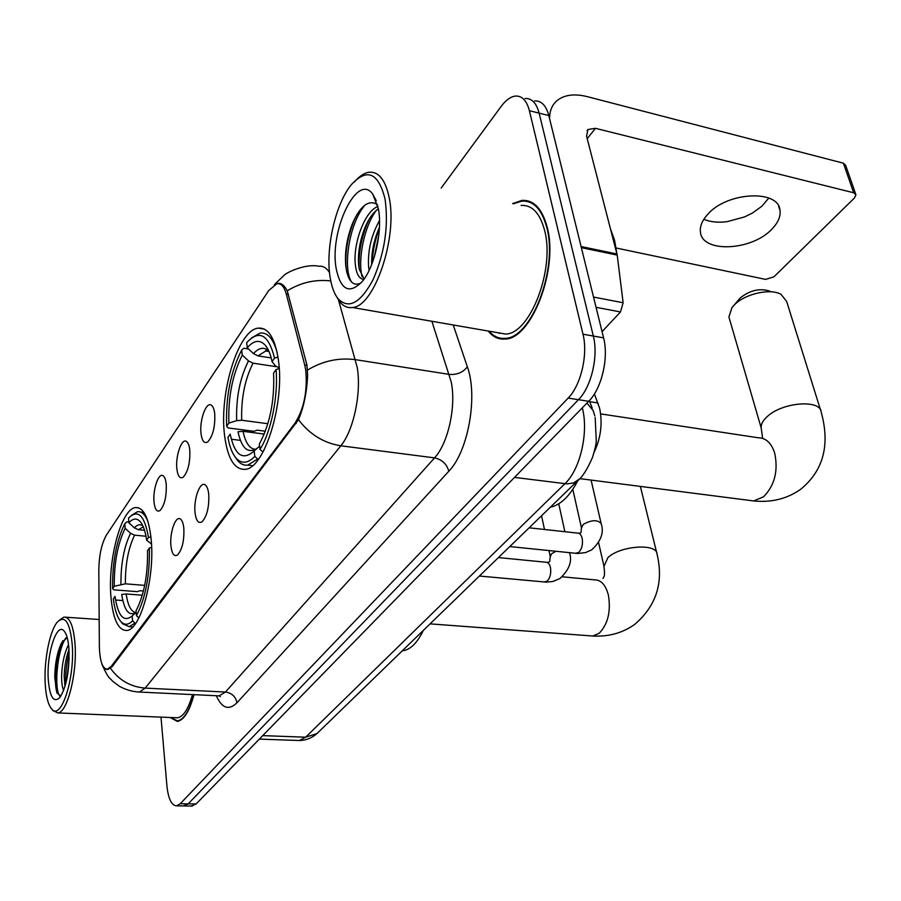 <?xml version="1.0" encoding="UTF-8"?>
<svg xmlns="http://www.w3.org/2000/svg" width="901" height="901" viewBox="0 0 901 901"><rect width="100%" height="100%" fill="white"/><g stroke="black" fill="none" stroke-linecap="round" stroke-linejoin="round"><path stroke-width="1.35" d="M151.177 539.586C148.823 517.895 143.631 507.229 135.578 507.578C121.421 508.547 107.669 559.397 110.924 596.608C112.929 619.077 118.166 630.373 126.647 630.486C140.511 630.385 155.118 577.428 151.177 539.586M278.33 359.522C274.884 337.774 268.171 327.311 258.204 328.133C238.213 329.834 218.943 393.377 224.597 435.611C227.581 458.463 234.384 469.714 244.993 469.365C264.387 469.038 285.144 402.544 278.33 359.522M201.024 433.595C199.335 420.576 206.092 401.497 211.217 405.101C212.985 406.205 214.156 409.054 214.72 413.638C215.294 426.455 213.008 435.836 207.849 441.805C204.358 443.956 202.083 441.22 201.024 433.595M176.866 468.835C175.357 456.188 181.597 438.032 186.383 441.4C188.118 442.492 189.255 445.364 189.773 450.004C190.269 462.472 188.106 471.516 183.275 477.147C179.963 479.152 177.824 476.381 176.866 468.835M154.037 502.105C152.697 489.817 158.475 472.507 162.968 475.672C164.658 476.742 165.75 479.625 166.234 484.321C166.651 496.451 164.601 505.179 160.085 510.507C156.943 512.387 154.927 509.594 154.037 502.105M195.055 512.793C193.422 499.616 199.876 481.213 204.989 484.761C206.881 485.954 208.131 489.04 208.717 494.018C209.302 506.745 207.106 515.98 202.128 521.724C198.502 523.92 196.148 520.936 195.055 512.793M170.942 545.927C169.489 533.133 175.458 515.609 180.223 518.931C182.07 520.102 183.275 523.199 183.827 528.223C184.322 540.611 182.239 549.509 177.576 554.937C174.152 556.987 171.945 553.98 170.942 545.927M594.412 393.94L599.661 408.412C602.69 423.447 600.821 438.123 594.063 452.415M304.718 364.973L305.754 370.232C307.601 391.214 303.997 408.896 294.931 423.279L111.217 666.368L107.377 669.195C102.466 668.779 99.797 661.221 99.369 646.501L98.806 570.536C99.042 555.298 101.622 543.438 106.509 534.935L268.757 290.494L276.99 283.669C281.146 283.207 284.254 286.676 286.304 294.086L304.718 364.973L307.016 365.322M488.196 331.039C492.96 336.963 498.613 339.621 505.157 339.046C531.376 339.103 558.575 269.343 547.279 227.57C542.312 208.784 533.854 199.729 521.882 200.405L512.635 203.592M281.495 284.018L277.936 283.387C281.394 282.959 284.502 285.448 287.25 290.843L306.903 364.871L307.624 375.007C306.937 391.89 303.885 406.79 298.49 419.686L112.129 666.672L107.591 669.454C105.034 669.68 103.131 667.866 101.869 664.026C105.575 672.619 108.458 677.608 110.508 678.971C113.053 681.269 109.911 679.41 119.315 686.202C125.498 689.715 132.21 691.664 139.43 692.047L137.639 691.968M183.522 805.922L188.163 803.872L578.465 399.695C591.315 387.036 598.591 356.132 593.331 336.05L539.136 113.143C536.444 103.029 531.759 98.153 525.103 98.502C531.759 98.153 536.444 103.029 539.136 113.143L593.331 336.05C598.591 356.132 591.315 387.036 578.465 399.695L188.163 803.872L183.522 805.922M528.437 201.768L529.754 201.452M170.154 717.5L177.407 721.431C184.029 720.09 189.548 711.171 193.974 694.66M160.997 717.128L166.899 785.706C168.296 798.872 171.539 805.573 176.607 805.832L180.2 803.76L568.148 398.096C580.92 385.38 588.195 354.352 582.992 334.203L529.394 110.699C526.736 100.574 522.096 95.697 515.473 96.069C510.608 96.655 505.833 100.112 501.125 106.442L441.186 188.05M504.335 338.404L505.461 339.013M191.395 806.035L196.08 803.985L588.713 401.283C601.62 388.691 608.918 357.9 603.591 337.875L548.81 115.553C546.085 105.473 541.377 100.597 534.665 100.935M768.812 198.051L761.863 206.239L752.504 213.008L744.654 216.893L727.051 221.68C717.984 222.806 710.247 222.006 703.827 219.303M771.943 229.068C778.036 222.772 780.728 216.578 780.018 210.474C778.948 189.187 726.983 191.767 707.69 214.37C702.138 220.475 699.717 226.376 700.426 232.064C702.003 253.249 751.896 250.929 771.943 229.068M602.059 331.669L620.496 311.937L596.068 307.342M549.599 118.752C549.542 111.431 551.739 105.631 556.176 101.351C563.474 94.898 573.813 93.321 587.193 96.621L843.392 163.194L845.634 165.255L855.68 194.087M616.16 248.012L765.625 279.389L773.914 276.855L854.497 197.938L855.927 194.807L853.686 192.78L595.505 128.325L587.948 129.485L586.574 136.164L617.208 255.084L623.132 302.736L620.496 311.937M330.16 277.598C331.636 286.822 334.237 293.816 337.954 298.603C348.563 309.561 360.22 303.355 372.924 279.997C384.659 253.237 388.725 226.331 385.11 199.301C378.499 172.812 367.371 167.789 351.739 184.221C335.6 203.04 325.216 248.653 330.16 277.598M336.67 296.812L339.778 301.779C343.382 306.272 347.595 308.176 352.426 307.5C374.061 306.869 397.791 238.247 389.243 197.95C385.482 179.806 378.657 171.246 368.734 172.294C363.88 173.127 359.037 176.45 354.194 182.261M497.003 332.57L505.585 334.057C529.934 334.068 555.106 269.444 544.677 230.701C540.093 213.233 532.232 204.809 521.093 205.428M498.805 332.886L499.345 333.483M505.889 338.449L506.711 338.821M489.074 331.196C493.669 336.512 499.053 338.889 505.213 338.337C531.162 338.382 558.079 269.354 546.907 228.009C541.997 209.415 533.617 200.45 521.769 201.126L513.502 203.784M616.858 253.406L614.572 240.274L610.596 229.203M369.106 270.413L368.622 267.045C367.585 250.906 371.212 235.409 379.512 220.554M371.685 264.5C371.415 253.361 373.521 242.099 377.992 230.724L379.434 227.435M363.88 279.378C359.274 279.062 356.424 274.118 355.321 264.556C352.922 244.43 364.488 211.071 377.936 206.509M364.139 279.028L359.274 269.309L358.654 265.176C357.742 253.17 359.871 240.578 365.063 227.379C368.723 218.673 373.172 212.456 378.386 208.75M378.409 208.852L372.8 194.188C357.145 171.731 328.921 231.546 336.253 268.926C340.826 290.28 349.498 294.481 362.27 281.506C374.568 267.169 382.722 230.836 378.409 208.852M377.485 204.606C368.937 199.358 360.704 205.405 352.764 222.784C346.93 237.582 344.587 251.965 345.77 265.896L346.558 270.976C349.205 282.317 353.958 286.349 360.805 283.06M533.133 203.187L531.86 203.243M351.75 282.25C342.425 268.881 348.98 223.178 365.142 204.966M362.101 276.866C357.618 260.017 364.038 226.275 376.472 210.203M374.242 257.202L378.837 235.06M346.266 269.478C344.689 254.071 347.268 237.819 354.003 220.7L356.909 214.551M359.296 269.41C358.305 254.746 360.85 239.677 366.921 224.203L369.342 218.898M377.316 206.779L377.868 206.171M372.214 263.126C372.699 251.21 375.075 239.689 379.377 228.584M733.774 305.495L740.262 297.916C750.139 290.156 760.05 287.926 770.028 291.214M820.574 410.146L786.641 301.385L781.009 294.323C770.332 288.083 744.969 293.816 734.428 304.82L731.961 307.624L728.92 316.994L729.517 319.055M265.356 431.219L257.033 430.137L254.082 431.309L228.156 427.941L226.669 426.252C225.577 397.24 230.577 371.843 241.671 350.061L242.29 355.084C232.469 374.557 228.009 397.217 228.899 423.087L236.67 420.677L241.705 420.238L267.867 423.718M276.179 366.673L253.023 363.171L248.485 360.907L242.29 355.084M247.246 347.763L246.683 342.639C259.263 329.259 268.543 334.417 274.535 358.125L272.068 361.628C270.57 354.42 268.385 349.047 265.513 345.511C260.029 339.362 253.936 340.105 247.246 347.763L253.474 353.62L258.035 355.906L271.201 357.922M279.164 367.732L275.391 365.93L272.068 361.628M550.353 507.218C560.715 504.92 569.882 496.046 577.845 480.582M235.42 457.336L237.718 460.625C240.702 464.139 244.07 465.637 247.809 465.119L257.652 459.026L254.825 456.379C247.719 463.643 241.389 464.139 235.848 457.866L237.718 460.625M231.287 439.226L240.376 440.375M258.519 459.138L257.652 459.026M241.671 350.061L243.856 348.259L248.552 348.991M277.148 352.573C273.307 338.72 267.642 332.21 260.152 333.055L251.525 337.931M254.825 456.379L254.161 451.007C242.763 460.974 234.767 455.354 230.194 434.169L227.953 437.323C229.575 446.592 232.21 453.44 235.848 457.866M274.535 358.125L277.97 357.044M228.899 423.087L226.669 426.252M254.161 451.007L259.465 446.232M264.241 434.068L243.045 431.32L237.988 431.77C241.716 448.653 248.147 454.127 257.292 448.18M279.22 368.554L276.066 369.545C278.398 396.035 271.133 431.849 260.029 449.396L262.867 452.054L263.914 450.309M260.029 449.396L259.342 444.002C269.94 424.225 274.692 400.562 273.589 373.037L276.066 369.545M143.439 591L139.925 590.729L137.403 591.664L114.067 589.851L112.591 588.646C112.276 562.494 116.353 540.837 124.811 523.65L125.183 528.268C117.693 543.641 114.055 562.979 114.269 586.258L125.374 583.825L144.701 585.368M145.985 536.241L134.587 535.16L130.566 533.313L125.183 528.268M128.911 522.749L128.539 518.12C137.921 508.75 144.565 515.237 148.474 537.582L146.638 540.183C145.354 531.365 143.225 525.193 140.263 521.679C136.772 517.884 132.988 518.233 128.911 522.749L134.317 527.828L138.349 529.687L144.532 530.284M402.263 650.837L402.42 650.826C410.225 649.925 417.186 643.123 423.335 630.407M121.466 622.343L122.559 623.751L129.125 626.668L135.015 623.154L132.571 620.868C128.246 625.159 124.304 625.339 120.734 621.397L122.559 623.751M115.565 600.021L122.818 600.562M135.769 623.199L135.015 623.154M124.811 523.65L126.861 521.859L128.854 522.062M147.989 521.634C145.129 514.494 141.615 511.194 137.459 511.723L131.456 515.361M132.571 620.868L132.188 615.969C123.752 622.681 118.031 616.16 115.035 596.406L113.346 598.771C114.664 609.56 117.13 617.095 120.734 621.397M148.474 537.582L150.906 536.85M114.269 586.258L112.591 588.646M132.188 615.969L136.175 612.241C129.125 616.723 124.304 610.799 121.714 594.435L126.163 593.973C127.908 605.652 131.141 611.835 135.871 612.511M151.503 544.046L146.638 540.183M151.65 547.346L149.375 548.022C149.836 575.818 145.523 598.354 136.445 615.653L138.878 617.928M136.445 615.653L136.051 610.743C144.036 595.257 147.865 575.221 147.539 550.612L149.375 548.022M142.313 595.212L126.163 593.973M45.208 683.622C45.928 696.113 48.046 704.503 51.56 708.817C60.795 721.532 74.884 679.196 72.26 645.082C70.053 622.276 65.052 614.64 57.247 622.186C49.634 631.038 43.856 660.782 45.208 683.622M52.889 710.427L57.765 712.928C67.248 712.894 77.249 673.779 75.042 644.283C73.578 626.094 69.895 617.039 63.994 617.084L59.612 619.933M175.785 717.725L177.542 717.804C183.421 716.667 188.399 708.929 192.487 694.592M170.638 717.523L177.429 720.913C183.939 719.606 189.39 710.855 193.76 694.648M63.667 690.335C62.282 687.576 61.595 682.924 61.606 676.358C61.955 663.913 64.264 653.326 68.544 644.62M64.973 686.517L64.185 676.493C64.376 666.83 65.976 657.798 68.994 649.407M69.005 649.722C68.386 640.408 66.764 634.191 64.162 631.083C56.853 621.69 46.492 653.687 48.249 679.298C49.758 697.194 53.621 703.264 59.86 697.532C66.426 687.012 69.478 671.076 69.005 649.722M67.147 637.39L60.975 644.08C56.943 653.518 54.882 664.634 54.77 677.439L56.853 692.565L60.716 696.214M59.849 696.18C53.925 689.344 56.876 650.601 65.953 637.784M66.989 678.352L69.152 657.989M57.236 693.455C53.384 683.566 55.941 654.712 62.665 641.264L63.025 640.532M65.852 683.386C65.3 673.802 66.392 663.541 69.129 652.583M589.693 401.677L597.96 402.961M286.304 294.086L288.545 294.481M111.217 666.368L112.31 666.425M294.931 423.279L296.215 423.459M453.226 324.979L467.349 366.831C478.138 396.147 468.205 451.514 448.811 471.234L236.952 702.791C235.657 696.552 231.816 692.97 225.43 692.047L434.541 457.877C448.112 443.461 456.334 406.464 451.221 381.956L431.883 321.285M236.952 702.791C228.798 710.72 221.928 708.366 216.33 695.73M217.209 695.775L219.191 695.865L225.43 692.047L145.185 688.105L139.43 692.047L219.191 695.865L220.317 696.664L219.078 695.865M338.528 300.056L357.213 367.428C361.65 392.566 353.564 430.779 340.803 445.792C323.741 443.055 309.64 434.361 298.49 419.686M307.601 370.007C322.716 360.929 338.686 357.483 355.512 359.668L449.284 374.388C456.965 374.974 462.99 372.451 467.349 366.831M110.451 668.283C119.135 680.311 130.713 686.922 145.185 688.105L340.803 445.792L434.541 457.877C442.008 459.533 446.761 463.981 448.811 471.234M330.757 280.921C315.271 279.197 300.765 282.509 287.25 290.843M274.377 284.648L284.198 275.21C287.374 271.922 306.498 263.385 318.886 266.268C322.975 265.75 326.522 267.845 329.518 272.564M180.2 803.76L196.08 803.985M568.148 398.096L588.713 401.283M582.992 334.203L603.591 337.875M529.394 110.699L548.81 115.553M297.42 740.453L299.38 740.521L305.653 737.187L564.904 483.736C580.03 469.748 588.702 433.122 582.497 408.547L582.328 407.838M514.505 477.395L566.999 483.905L573.7 482.913L579.568 478.904M595.167 417.445L596.282 440.904C596.135 444.272 594.874 449.79 592.486 457.449C587.17 469.579 582.204 477.35 577.609 480.774L316.915 733.617L305.653 737.187L262.732 735.633M259.33 739.113L299.38 740.521C305.968 740.385 311.802 738.077 316.915 733.617L318.864 731.725M594.784 415.845L593.14 410.518L586.945 403.107M587.204 138.619L595.505 128.325M581.089 246.536L617.005 254.003M853.686 192.78L843.392 163.194M617.208 255.084L581.359 247.651M593.534 297.071L623.132 302.736M600.652 413.897L758.451 437.807C765.996 437.954 771.414 443.055 774.702 453.113C778.385 470.885 774.669 485.448 763.541 496.8L753.709 500.945L749.553 500.404M762.651 438.382L761.21 428.02C760.793 424.416 762.809 420.598 767.269 416.566C782.395 402.094 820.856 399.132 821.239 412.275C830.226 445.026 823.368 470.694 800.674 489.288C787.192 498.816 771.538 502.702 753.709 500.945L579.816 478.634M253.023 363.171C244.813 379.558 241.04 398.58 241.705 420.238M268.689 351.165L265.761 350.996L258.035 355.906M248.485 360.907C239.891 378.06 235.949 397.983 236.67 420.677M268.915 351.255C264.218 346.671 259.071 347.459 253.474 353.62M243.045 431.32C245.579 443.303 249.904 449.317 256.019 449.329M562.269 576.798L594.908 579.872C601.282 580.007 605.787 585.132 608.423 595.223C611.002 611.464 607.938 624.134 599.233 633.234L592.779 636.016L590.538 635.847M603.997 566.301L607.927 557.584C620.271 545.634 656.93 543.066 657.032 554.025C663.812 582.192 656.424 605.618 634.867 624.28C622.726 632.964 608.693 636.872 592.779 636.016L430.07 623.864M134.587 535.16C128.314 548.146 125.25 564.364 125.374 583.825M143.304 526.871L138.349 529.687M130.566 533.313C124 546.884 120.802 563.88 120.937 584.287M142.831 525.801C140.128 523.977 137.29 524.652 134.317 527.828M529.124 527.795L577.496 533.099C579.726 533.122 581.291 534.89 582.181 538.404C583.082 544.452 581.877 549.148 578.566 552.493L575.401 553.293M581.483 527.986L583.206 524.359C591.574 519.821 597.554 519.55 601.136 523.56C604.222 532.423 601.068 541.197 591.675 549.869L585.537 552.595L577.552 553.473L509.775 546.569M498.433 557.573L545.972 562.247C548.123 562.28 549.621 564.049 550.466 567.551C551.299 573.486 550.139 578.048 546.997 581.235L544.148 581.978M550.286 556.784L551.57 553.766L555.872 551.288M569.466 552.685L569.466 552.696C572.473 561.143 569.286 569.759 559.904 578.543L552.842 581.494L546.152 582.125L479.388 576.032M138.799 507.905L135.578 507.578M264.387 329.124L258.204 328.133M212.197 405.946L211.217 405.101M187.239 442.109L186.383 441.4M163.7 476.269L162.968 475.672M205.901 485.515L204.989 484.761M181.011 519.55L180.223 518.931M280.436 284.277L282.497 284.637M107.377 669.195L108.514 669.252M176.607 805.832L192.42 806.057M589.299 400.675L592.194 408.085M778.667 206.261L780.018 210.474M587.024 130.656L587.948 129.485M337.954 298.603L339.778 301.779M505.585 334.057L352.426 307.5M507.319 338.697L505.213 338.337M376.258 200.709L372.8 194.188M352.764 222.784L354.003 220.7M366.921 224.203L365.063 227.379M379.389 228.291L377.992 230.724M761.21 428.02L728.92 316.994M269.027 351.514L265.761 350.996C265.299 350.207 266.369 350.343 268.982 351.413M252.505 465.682L247.809 465.119M268.329 350.005L265.513 345.511M602.972 578.476C603.49 576.899 605.585 577.395 603.794 565.411L598.602 542.717M132.751 626.905L129.125 626.668M143.878 512.376L140.455 512.027M141.502 523.357L140.263 521.679M656.773 552.989L640.363 486.405M572.811 489.356L581.404 527.603L581.055 532.514M578.555 533.212L580.357 533.02M601.046 523.166L591.09 480.087M548.968 550.579L550.218 556.48L549.7 561.526M544.474 529.484L541.557 515.744M546.896 562.348L548.957 562.066M564.871 531.714L558.755 503.794M51.56 708.817L53.328 710.957M177.542 717.804L57.765 712.928M179.175 720.98L177.429 720.913M64.624 631.657L64.162 631.083M99.166 619.505L65.739 617.208M60.975 644.08L62.665 641.264"/></g></svg>
